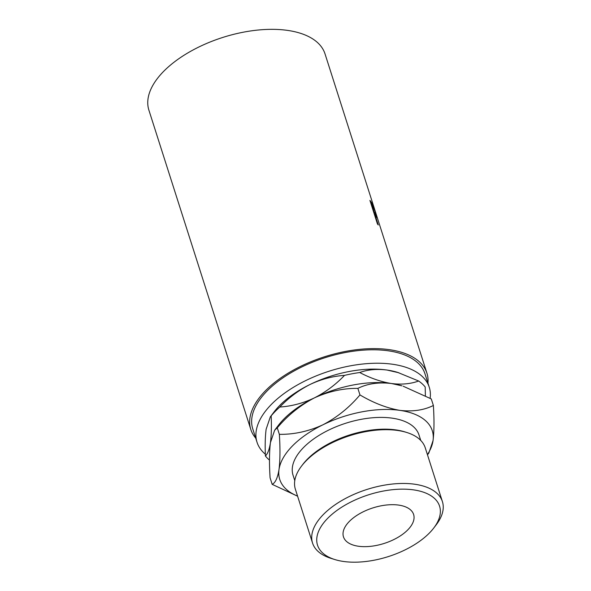 <?xml version="1.0" encoding="UTF-8"?>
<svg xmlns="http://www.w3.org/2000/svg" width="591" height="591" viewBox="0 0 591 591"><rect width="100%" height="100%" fill="white"/><g stroke="black" fill="none" stroke-linecap="round" stroke-linejoin="round"><path stroke-width="0.89" d="M343.423 561.45A64.064 32.431 162.3 0 0 433.75 528.029A64.064 32.431 162.3 0 0 413.67 489.887A64.064 32.431 162.3 0 0 331.012 515.175A64.064 32.431 162.3 0 0 334.92 559.574A64.064 32.431 162.3 0 0 343.423 561.45M334.92 559.574L331.063 558.377A68.157 34.5 -17.7 0 1 312.543 543.033A68.157 34.5 -17.7 0 1 342.352 500.208A68.157 34.5 -17.7 0 1 414.838 484.243A68.157 34.5 -17.7 0 1 442.408 501.589A68.157 34.5 -17.7 0 1 436.202 524.823L433.75 528.029M301.587 466.018L302.814 464.415A66.111 33.465 -17.7 0 1 396.022 429.93A66.111 33.465 -17.7 0 1 404.798 431.866L406.726 432.464A68.157 34.5 162.3 0 0 397.677 430.47A68.157 34.5 162.3 0 0 301.587 466.018A68.157 34.5 162.3 0 0 295.382 489.259L312.543 543.033M442.408 501.589L425.247 447.815A68.157 34.5 162.3 0 0 406.726 432.464M358.36 546.232A36.812 18.639 -17.7 0 1 343.474 536.864A36.812 18.639 -17.7 0 1 359.572 513.734A36.812 18.639 -17.7 0 1 398.733 505.106A36.812 18.639 -17.7 0 1 413.619 514.473A36.812 18.639 -17.7 0 1 397.521 537.603A36.812 18.639 -17.7 0 1 358.36 546.232M294.783 480.646L293.04 475.194A66.111 33.465 -17.7 0 1 321.955 433.654A66.111 33.465 -17.7 0 1 392.269 418.169A66.111 33.465 -17.7 0 1 419.004 434.991L420.748 440.443M265.344 454.206A90.401 45.758 -17.7 0 1 257.026 442.245A90.401 45.758 -17.7 0 1 296.564 385.45A90.401 45.758 -17.7 0 1 392.712 364.27A90.401 45.758 -17.7 0 1 429.273 387.275A90.401 45.758 -17.7 0 1 430.13 398.297M257.026 442.245L252.741 428.8A90.401 45.758 -17.7 0 1 292.272 372.005A90.401 45.758 -17.7 0 1 388.42 350.832A90.401 45.758 -17.7 0 1 424.981 373.83L429.273 387.275M369.922 200.386A92.447 46.792 -17.7 0 1 371.658 202.779L373.386 206.06L376.312 214.599L377.147 217.887L375.411 215.013A92.447 46.792 -17.7 0 0 374.797 214.134L378.262 224.994A92.447 46.792 -17.7 0 0 377.427 223.915L369.922 200.386M255.711 438.13A92.447 46.792 -17.7 0 1 250.791 429.428A92.447 46.792 -17.7 0 1 291.215 371.34A92.447 46.792 -17.7 0 1 389.543 349.687A92.447 46.792 -17.7 0 1 426.931 373.209A92.447 46.792 -17.7 0 1 427.958 383.16M250.791 429.428L148.895 110.148A92.447 46.792 -17.7 0 1 189.319 52.06A92.447 46.792 -17.7 0 1 287.647 30.407A92.447 46.792 -17.7 0 1 325.035 53.929L426.931 373.209M270.346 416.81L271.173 415.85C271.624 426.517 271.38 435.449 270.434 442.637C269.378 449.404 267.708 453.851 265.403 455.986C264.953 445.318 265.196 436.387 266.142 429.192L270.346 416.81L274.165 411.809A80.066 40.528 -17.7 0 1 310.031 384.482A80.066 40.528 -17.7 0 1 387.046 370.047A80.066 40.528 -17.7 0 1 397.669 372.396L418.657 381.01C410.59 383.958 401.481 384.785 391.338 383.493C381.003 381.823 370.461 378.166 359.72 372.529C367.794 369.582 376.903 368.754 387.046 370.047L398.903 372.773M425.387 395.719L425.188 386.979A88.244 44.665 162.3 0 0 418.657 381.01M310.031 384.482C321.268 379.186 332.77 376.149 344.531 375.374C335.614 384.697 325.545 392.21 314.323 397.92C303.094 403.217 291.592 406.253 279.824 407.029C288.74 397.706 298.81 390.193 310.031 384.482M359.72 372.529A88.244 44.665 162.3 0 0 344.531 375.374M279.824 407.029A88.244 44.665 162.3 0 0 271.173 415.85M265.403 455.986A88.244 44.665 162.3 0 0 269.489 460.108M427.419 454.627A80.066 40.528 162.3 0 0 433.033 440.657A80.066 40.528 162.3 0 0 399.915 410.376A80.066 40.528 162.3 0 0 322.908 424.811A80.066 40.528 162.3 0 0 279.011 469.527C277.63 477.92 275.347 482.854 272.17 484.347L270.087 477.809C269.178 463.669 269.289 451.945 270.434 442.637L274.638 430.255L277.275 427.818C287.787 415.318 300.139 405.352 314.323 397.92C328.603 391.39 343.12 388.206 357.873 388.383C367.358 383.662 378.513 382.03 391.338 383.493L401.961 385.834A80.066 40.528 162.3 0 0 391.338 383.493A80.066 40.528 162.3 0 0 314.323 397.92A80.066 40.528 162.3 0 0 278.457 425.254L274.771 430.078M403.195 386.218L431.29 398.947L433.38 405.485C423.895 410.206 412.74 411.838 399.915 410.376C386.795 408.1 373.475 402.944 359.956 394.921C349.444 407.421 337.092 417.379 322.908 424.811C308.628 431.349 294.111 434.525 279.358 434.348C280.267 448.495 280.156 460.219 279.011 469.527A80.066 40.528 162.3 0 0 297.554 496.071M427.478 454.811L428.83 453.038L433.033 440.657C434.171 431.489 434.282 419.765 433.38 405.485M272.17 484.347L297.598 496.204M359.956 394.921L357.873 388.383M279.358 434.348L277.275 427.818M374.797 214.134L374.369 214.311M374.842 214.193L375.477 213.949C376.622 216.24 376.748 216.055 375.876 213.388L373.017 206.156A92.447 46.792 -17.7 0 0 371.525 203.88L374.029 211.718L375.477 213.949C376.622 216.24 376.748 216.055 375.876 213.388M374.029 211.718L373.593 211.903M371.525 203.88L371.096 204.058M371.658 202.779L370.793 203.119M376.474 215.589L375.913 215.781"/></g></svg>
